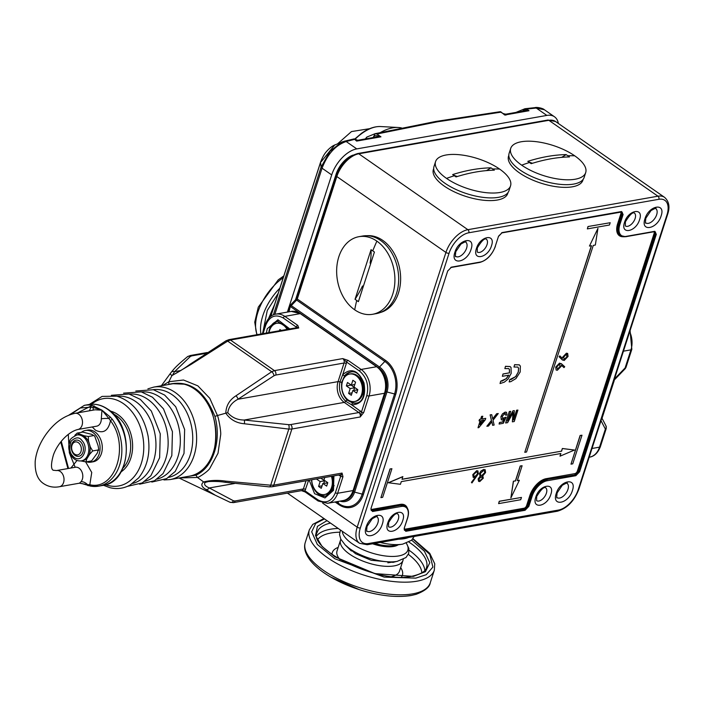 <?xml version="1.0" encoding="UTF-8"?>
<svg xmlns="http://www.w3.org/2000/svg" width="704" height="704" viewBox="0 0 704 704"><rect width="100%" height="100%" fill="white"/><g stroke="black" fill="none" stroke-linecap="round" stroke-linejoin="round"><path stroke-width="1.06" d="M268.664 318.349L274.657 304.322M508.834 155.285L508.534 156.209A39.072 15.673 17.9 0 0 511.183 165.378A39.072 15.673 17.9 0 0 550.774 185.759A39.072 15.673 17.9 0 0 582.886 180.233L583.185 179.309M380.415 312.479A39.072 28.512 -100 0 0 392.137 250.087A39.072 28.512 -100 0 0 366.89 235.708M81.013 460.918L85.958 461.912L91.617 460.9L97.39 452.918L98.226 449.962L92.699 450.93L90.332 446.987L88.466 440.854L88.308 436.515L93.834 435.547L94.688 436.066L98.067 445.623L98.701 449.002L98.226 449.962L98.578 450.428L98.701 449.002M94.688 436.066L91.74 434.359L82.702 432.106L77.176 433.083L84.005 435.723L88.308 436.515M85.958 461.912L86.786 458.946L89.654 454.282L92.699 450.93M77.176 433.083L74.87 435.292M78.179 434.755A13.13 9.583 80 0 1 81.638 434.993A13.13 9.583 -100 0 1 86.302 438.187A13.13 9.583 80 0 1 89.399 443.916A13.13 9.583 -100 0 1 88.22 456.614A13.13 9.583 -100 0 1 82.738 460.627L81.409 460.856A13.13 9.583 80 0 0 88.642 451.942A13.13 9.583 80 0 0 84.973 438.416A13.13 9.583 80 0 0 76.859 434.993L78.179 434.755M76.05 440.132A8.21 5.993 -100 0 0 71.632 445.755A8.21 5.993 -100 0 0 73.938 454.142A8.21 5.993 -100 0 0 78.901 456.298A8.21 5.993 80 0 1 73.022 452.866A8.21 5.993 80 0 1 71.887 444.585A8.21 5.993 80 0 1 76.05 440.132M81.013 442.297A8.21 5.993 80 0 1 83.31 450.745A8.21 5.993 80 0 1 78.786 456.315A8.21 5.993 80 0 1 73.718 454.177A8.21 5.993 80 0 1 71.421 445.729A8.21 5.993 80 0 1 75.944 440.15A8.21 5.993 80 0 1 81.013 442.297M72.697 455.84C80.441 465.476 90.306 449.407 82.034 440.634C79.367 436.823 75.742 436.973 71.157 441.091C68.983 447.982 69.494 452.901 72.697 455.84M81.347 432.344A16.086 11.739 80 0 1 85.404 430.487L87.613 430.091A16.086 11.739 80 0 1 99.44 436.92A16.086 11.739 80 0 1 101.402 453.587A16.086 11.739 80 0 1 93.201 461.78L90.983 462.167A16.086 11.739 80 0 1 86.53 461.806M85.404 430.487A16.086 11.739 80 0 1 97.231 437.316A16.086 11.739 80 0 1 99.194 453.974A16.086 11.739 80 0 1 90.983 462.167M349.668 374.044L350.662 373.868A13.957 10.182 80 0 1 360.923 379.79A13.957 10.182 80 0 1 362.63 394.249A13.957 10.182 80 0 1 355.511 401.35L354.508 401.526A13.957 10.182 80 0 1 344.256 395.604A13.957 10.182 80 0 1 342.549 381.154A13.957 10.182 80 0 1 349.668 374.044A13.957 10.182 80 0 1 359.929 379.966A13.957 10.182 80 0 1 361.636 394.425A13.957 10.182 80 0 1 354.508 401.526M353.998 387.006L357.808 389.664L356.699 393.096L352.88 390.438L351.314 395.305L348.621 393.43L350.187 388.564L346.377 385.915L347.486 382.483L351.296 385.132L352.871 380.266L355.564 382.14L353.998 387.006M350.891 384.85L354.614 387.79L353.804 390.28M357.72 389.946L352.88 390.438M348.621 393.43L352.114 392.814M354.798 384.516L351.296 385.132M350.187 388.564L354.614 387.79M346.377 385.915L350.794 385.132M499.585 169.057A39.398 15.805 17.9 0 0 460.733 154.871A39.398 15.805 17.9 0 0 435.565 161.621A39.398 15.805 17.9 0 0 446.538 178.402A39.398 15.805 17.9 0 0 485.382 192.588A39.398 15.805 17.9 0 0 510.55 185.838A39.398 15.805 17.9 0 0 499.585 169.057A238.022 131.718 -55.2 0 0 492.677 168.986L494.34 170.166C482.214 170.43 469.436 172.682 456.025 176.915L452.654 174.574C466.074 170.333 478.843 168.089 490.97 167.825L492.677 168.986M435.565 161.621L433.998 166.487A39.398 15.805 17.9 0 0 444.963 183.269A39.398 15.805 -162.1 0 0 483.815 197.454A39.398 15.805 -162.1 0 0 508.974 190.705L510.55 185.838M452.654 174.574A65.666 36.335 124.8 0 0 457.371 176.493M486.455 170.606A65.666 36.335 124.8 0 0 490.97 167.825M344.722 375.681A15.761 11.502 80 0 1 350.46 372.073C364.135 368.201 370.102 402.081 355.934 403.11A15.761 11.502 80 0 1 352.906 403.102L347.178 400.145C342.681 395.296 340.886 389.286 341.801 382.131L344.722 375.681A1.646 0.942 38.2 0 1 342.734 374.642L339.9 381.982A1.646 0.66 17.9 0 0 338.061 381.621L344.062 363.018A3.282 2.394 -100 0 0 342.742 358.591L274.446 370.63L230.446 340.023L227.674 341.123L271.7 371.738L274.446 370.63A3.282 2.394 80 0 1 275.766 375.047L344.062 363.018A1.646 0.66 -162.1 0 1 346.298 363.607L342.734 374.642C351.208 367.462 358.283 370.216 363.968 382.914C366.282 396.994 362.208 404.325 351.771 404.914L361.469 411.954L366.819 395.402C369.098 385.361 366.678 377.256 359.55 371.07A1.646 0.906 124.8 0 1 361.117 369.45A19.694 14.379 80 0 1 369.046 395.991L384.516 393.263A19.694 14.379 -100 0 0 376.587 366.722A1.646 0.906 -55.2 0 1 377.062 366.81L300.74 313.72A1.646 0.906 -55.2 0 0 300.265 313.632A19.694 14.379 -100 0 0 291.298 311.406L275.827 314.125A19.694 14.379 80 0 1 284.794 316.36A1.646 0.906 124.8 0 0 283.228 317.979L296.217 327.017L298.742 327.994L297.783 325.389L284.794 316.36L300.265 313.632L376.587 366.722L361.117 369.45L348.128 360.413L342.742 358.591L346.562 362.041A1.646 0.906 -55.2 0 1 348.128 360.413M295.557 328.31L296.217 327.017A1.646 0.906 -55.2 0 1 297.783 325.389M228.958 339.645A3.282 2.394 80 0 1 230.446 340.023L298.742 327.994A3.282 2.394 -100 0 0 297.255 327.615L228.958 339.645L225.975 340.815A3.282 1.707 -121.3 0 1 227.674 341.123L190.951 364.478L171.882 375.654L168.872 381.744L183.489 380.01L197.868 385.862L209.774 398.297L217.448 415.536L225.817 413.169C226.072 405.733 229.451 399.942 235.972 395.798L271.7 371.738A3.282 1.707 -121.3 0 1 273.926 375.786L275.766 375.047M363.695 412.544A1.646 0.66 17.9 0 1 361.469 411.954L360.175 416.979L363.695 412.544L369.046 395.991A1.646 0.66 17.9 0 1 366.819 395.402M266.367 333.062L267.238 328.768L277.913 319.766L289.775 328.935M172.691 374.81L174.592 371.633A3.282 2.974 -142.9 0 0 170.914 372.698L161.348 385.774M225.975 340.815L189.798 364.426A3.282 1.452 53.9 0 1 190.951 364.478M227.779 412.711L225.817 413.169C230.199 419.575 236.368 423.104 244.323 423.755A3.282 1.206 -82.1 0 0 244.182 420.033C237.336 419.971 231.862 417.534 227.779 412.711C228.659 406.789 232.065 402.301 237.97 399.247A3.282 1.452 -126.1 0 0 235.972 395.798M168.282 384.551L168.784 384.314C189.112 379.694 204.477 390.386 214.896 416.39L217.448 415.536C218.522 417.613 221.162 431.323 220.678 434.799L218.011 453.279L209.854 468.301C208.252 471.17 199.258 477.277 197.454 477.453L203.614 481.932C210.619 480.216 218.011 479.952 225.79 481.149L270.697 485.197L288.816 429.088L244.323 423.755M168.784 384.314L168.872 381.744L162.457 385.572M189.798 364.426C183.55 369.16 173.571 374.95 172.832 374.748L171.882 375.654L170.104 373.815L171.046 372.513C174.9 367.787 176.414 365.948 187.431 356.734L190.291 355.511A3.282 2.394 80 0 1 191.787 355.881L205.92 353.39M341.801 382.131A1.646 0.572 9.4 0 1 339.9 381.982C338.501 389.77 340.419 396.185 345.646 401.218L351.771 404.914A1.646 1.082 100.2 0 1 352.906 403.102M179.045 477.998L215.415 495.299L205.753 489.368A3.282 2.737 -54.5 0 0 209.317 487.96C204.996 486.112 203.641 484.255 205.269 482.398L207.706 481.774C208.437 481.272 219.393 481.184 224.69 482.24L269.201 486.869A3.282 1.514 -85.3 0 0 270.697 485.197L273.768 485.1L291.878 429.009L288.816 429.088A3.282 1.514 -85.3 0 0 288.517 424.644L244.182 420.033L344.265 402.406A1.646 0.906 124.8 0 0 345.646 401.218A1.646 0.854 134.6 0 1 347.178 400.145M342.065 473.07L340.736 476.142A1.646 0.66 17.9 0 0 342.962 476.722L342.065 473.07L273.768 485.1A3.282 2.394 80 0 1 272.087 486.772L340.384 474.742A3.282 2.394 -100 0 0 342.065 473.07M205.269 482.398L203.614 481.932C200.693 484.282 201.414 486.763 205.753 489.368M224.69 482.24A3.282 1.206 -82.1 0 0 225.79 481.149M214.896 416.39C221.874 440.405 212.969 467.887 195.914 475.174L197.454 477.453L179.274 477.954M195.914 475.174L186.252 476.722M348.999 400.479A15.761 11.502 -100 0 0 356.47 402.996M351.006 371.994A15.761 11.502 -100 0 0 344.854 376.922M333.916 475.878L333.494 490.327L324.984 497.939L314.591 493.689L309.223 480.225M308.59 480.339L304.973 490.811L317.962 499.849C325.732 504.029 331.54 501.644 335.394 492.694A1.646 0.66 -162.1 0 0 337.621 493.284L342.962 476.722M278.045 321.253A15.761 11.502 -100 0 0 271.894 326.172M362.578 394.39A8.862 6.468 -100 0 0 364.188 392.603M361.812 379.13A8.862 6.468 -100 0 0 359.691 377.995M301.55 490.635L304.973 490.811A1.646 0.906 124.8 0 0 305.14 491.964L318.129 501.002L327.562 503.316A19.694 14.379 80 0 0 337.621 493.284L353.091 490.556A1.646 0.66 17.9 0 0 353.531 490.283C351.102 496.487 347.6 499.919 343.033 500.588A19.694 14.379 -100 0 0 353.091 490.556L384.516 393.263A1.646 0.66 -162.1 0 0 384.956 392.982C387.526 382.193 384.894 373.463 377.062 366.81M288.851 328.381A8.862 6.468 -100 0 0 286.73 327.254M318.965 493.478A15.761 11.502 -100 0 0 326.427 496.003M332.543 487.397A8.862 6.468 -100 0 0 334.145 485.602M401.57 127.961A49.245 27.254 124.8 0 0 398.209 127.486A49.245 27.254 124.8 0 0 380.459 132.493M269.06 332.587A13.957 10.182 80 0 1 276.716 323.294L277.71 323.127A13.957 10.182 80 0 1 284.055 324.702A13.957 10.182 80 0 1 288.068 329.234M276.716 323.294A13.957 10.182 80 0 1 283.061 324.878A13.957 10.182 80 0 1 287.074 329.41M279.514 330.739L279.91 329.525L281.23 330.44M433.682 168.529L433.382 169.453A39.072 15.673 17.9 0 0 436.031 178.622A39.072 15.673 17.9 0 0 475.631 198.994A39.072 15.673 17.9 0 0 507.742 193.468L508.042 192.544M574.728 155.822A39.398 15.805 17.9 0 0 535.876 141.636A39.398 15.805 17.9 0 0 510.717 148.386A39.398 15.805 17.9 0 0 521.682 165.167A39.398 15.805 17.9 0 0 560.534 179.353A39.398 15.805 17.9 0 0 585.693 172.603A39.398 15.805 17.9 0 0 574.728 155.822A238.022 131.718 -55.2 0 0 567.82 155.742L569.483 156.93C557.357 157.194 544.579 159.438 531.168 163.68L527.806 161.339C541.218 157.098 553.986 154.854 566.122 154.59L567.82 155.742M510.717 148.386L509.142 153.252A39.398 15.805 17.9 0 0 520.115 170.034A39.398 15.805 -162.1 0 0 558.958 184.219A39.398 15.805 -162.1 0 0 584.126 177.47L585.693 172.603M527.806 161.339A65.666 36.335 124.8 0 0 532.514 163.258M561.598 157.37A65.666 36.335 124.8 0 0 566.122 154.59M410.344 595.522A63.545 25.494 -162.1 0 1 324.122 572.836M411.673 540.188L424.45 551.276L429.81 562.716L425.436 571.683L413.345 576.409L374.933 573.602L334.858 556.811L322.115 546.498L315.515 535.594L317.416 526.363L327.008 520.652M339.698 532.198A55.255 22.176 17.9 0 0 331.065 532.981A55.255 22.176 17.9 0 0 317.865 539.326M421.854 572.915A55.255 22.176 17.9 0 0 408.329 554.365M401.482 576.981A36.837 14.784 17.9 0 0 400.664 567.582M338.184 547.404A36.837 14.784 17.9 0 0 332.015 554.55M332.394 476.15A13.957 10.182 80 0 1 325.468 494.358L324.474 494.534A13.957 10.182 80 0 1 318.129 492.95A13.957 10.182 80 0 1 311.74 479.785M331.399 476.326A13.957 10.182 80 0 1 324.474 494.534M324.764 477.488L323.954 480.014L327.774 482.662L326.665 486.103L322.846 483.446L321.27 488.312L318.578 486.438L320.153 481.571L316.404 478.966M318.578 486.438L322.08 485.822M327.677 482.953L322.846 483.446M320.822 478.183L324.57 480.788L323.77 483.278M320.153 481.571L324.57 480.788M321.262 478.139L324.755 477.523M614.258 379.597L614.979 379.28L614.099 380.081M614.979 379.28L625.222 368.667A3.282 0.766 -136 0 0 625.108 367.946L614.451 378.99M601.392 419.443L601.216 419.989M600.996 420.658L605.37 429.062A3.282 2.622 -27.5 0 0 606.03 425.982L602.096 418.414M376.869 241.138A39.398 28.758 -100 0 0 358.943 236.685A39.398 28.758 -100 0 0 336.732 268.25A39.398 28.758 -100 0 0 354.693 309.822A39.398 28.758 -100 0 0 372.618 314.283A39.398 28.758 -100 0 0 394.83 282.709A39.398 28.758 -100 0 0 376.869 241.138A238.022 131.718 -55.2 0 0 372.742 250.844L374.422 252.032L358.398 301.646L355.036 299.297L371.052 249.691L372.742 250.844M372.618 314.283L376.376 313.614A39.398 28.758 80 0 0 398.587 282.049A39.398 28.758 80 0 0 380.626 240.478A39.398 28.758 -100 0 0 362.701 236.016L358.943 236.685M355.036 299.297A65.666 36.335 124.8 0 0 362.516 285.974M370.093 263.12A65.666 36.335 124.8 0 0 371.052 249.691M89.39 410.793L91.001 407.15L80.309 407.986L70.682 414.445M61.274 441.338L68.543 468.442M70.91 468.028L77.018 460.46M85.677 461.93L91.749 472.472L89.813 484.73C115.342 491.005 129.967 445.729 110.493 420.702C108.346 430.822 103.347 433.99 95.489 430.197L92.242 426.958M92.99 410.159A6.565 3.872 -138.9 0 0 92.866 407.317L91.001 407.15A1.646 1.082 -80.2 0 1 92.136 405.337L101.957 410.168L95.058 409.798L75.02 413.327A8.21 5.993 80 0 1 78.751 414.251A8.21 5.993 80 0 1 82.491 422.919A8.21 5.993 80 0 1 77.862 429.493L96.65 426.184A8.21 5.993 -100 0 0 101.297 418.818A6.565 0.959 179.1 0 1 108.9 418.475L110.493 420.702A1.646 0.607 144.8 0 1 112.429 419.452L110.352 417.102L108.9 418.475L101.957 410.168L110.352 417.102M77.862 429.493C67.408 432.01 56.989 444.532 53.398 455.03C48.99 470.518 53.768 470.105 53.143 470.237L56.531 470.562A8.21 5.993 80 0 1 60.271 471.486A8.21 5.993 80 0 1 64.011 480.146A8.21 5.993 80 0 1 59.382 486.728L79.42 483.199L80.96 481.774A6.565 3.872 41.1 0 1 87.534 484.625L89.813 484.73A1.646 1.082 99.8 0 0 90.631 486.156A1.646 1.082 99.8 0 0 90.886 486.156A41.034 29.955 -100 0 0 98.63 486.156A41.034 29.955 -100 0 0 120.824 460.513A41.034 29.955 -100 0 0 112.429 419.452M101.297 418.818L101.957 410.168L92.866 407.317A1.646 1.311 -67.7 0 1 94.292 405.926M79.42 483.199L87.534 484.625A1.646 0.748 101.2 0 0 88.018 485.663L88.018 485.663A1.646 0.748 101.2 0 0 88.211 485.646M92.136 405.337A41.034 29.955 -100 0 0 84.392 405.328L88.81 404.545A41.034 29.955 -100 0 1 107.483 409.191A41.034 29.955 -100 0 1 126.192 452.496A41.034 29.955 -100 0 1 103.048 485.382L98.63 486.156L90.631 486.156L81.734 483.498M81.048 451.282A6.565 4.796 80 0 1 74.818 454.238A6.565 4.796 80 0 1 71.922 445.5A6.565 4.796 80 0 1 78.144 442.543A6.565 4.796 80 0 1 81.048 451.282M321.244 161.665L334.752 144.971L344.538 141.17M270.838 316.316L320.549 162.422L321.121 167.042L329.982 151.325L341.722 142.076L344.52 141.178M534.442 107.765L544.306 109.692L554.453 116.75A26.268 14.538 -55.2 0 1 558.36 123.464M524.929 108.794L524.234 109.639L529.03 110.73L524.946 110.818L505.824 114.18L503.51 113.678L504.724 115.016L529.03 110.73L526.662 109.085L524.929 108.794M521.84 111.874L524.234 109.639M498.916 111.927L500.641 111.698L504.724 115.016L506.114 115.016M365.948 138.82A3.282 2.218 -112.2 0 1 367.083 136.963L374.994 133.725L435.538 121.502L499.805 111.751L503.51 113.678M374.968 133.76L373.868 136.242C375.32 135.397 377.678 135.582 380.952 136.814L376.86 136.902L357.738 140.272L354.402 139.049M357.993 140.351L356.638 141.099L380.952 136.814L376.913 134.006L375.1 133.813M373.129 137.553L373.868 136.242M354.13 138.89L356.638 141.099L354.13 138.89L344.485 141.187M344.256 141.266L346.166 141.522L354.27 139.445M273.381 314.855L321.121 167.042L322.054 168.194C327.527 154.062 335.562 145.174 346.166 141.522L356.778 148.896L546.85 115.421A26.268 14.538 -55.2 0 1 554.453 116.75M523.45 111.206L524.093 110.097M274.85 314.345L322.054 168.194L331.698 174.909A26.268 14.538 -55.2 0 1 356.778 148.896M331.698 174.909L287.39 312.092M373.912 136.576L374.378 137.333M295.539 299.772L336.125 174.126A19.694 10.903 -55.2 0 1 353.03 155.118M338.914 169.347A11.818 6.538 -55.2 0 1 343.446 162.826M509.784 379.588L509.168 381.929L509.784 379.588L515.627 376.631L518.214 372.082L518.584 368.386L517.792 367.03M514.598 364.681L513.982 367.022L514.598 364.681L519.306 364.839M500.667 381.198L500.051 383.539L500.667 381.198L506.22 378.646L508.684 375.1M502.999 373.974L502.383 376.306L502.999 373.974L509.414 372.838L509.414 369.494L508.702 368.553M505.481 366.291L504.865 368.623L505.481 366.291L510.074 366.538M513.014 412.474L512.362 421.846L513.128 412.553L507.602 422.69L505.63 422.937L509.326 411.488L510.682 411.347L507.558 421.036L512.926 410.854L507.778 420.332M513.04 410.934L514.237 410.626L512.926 410.854M516.578 410.212L517.933 410.071L516.578 410.212L513.612 419.399M504.715 413.406L505.789 415.254L504.83 413.486L502.19 416.469L503.166 418.625L502.251 418.475M502.304 418.519L505.982 417.199L503.052 418.546M499.462 422.506L499.101 424.046L499.462 422.506L502.726 421.925L504.002 419.17M506.493 412.315L505.146 412.086L502.454 413.873L500.914 416.671L501.292 419.786M491.797 421.608L492.624 425.322L491.911 421.687L488.506 426.052L486.869 426.237L491.401 420.438L490.116 414.876L491.735 414.691L492.721 418.968L496.751 413.802L498.274 413.538L496.646 413.723L492.606 418.889M482.803 416.258L481.554 416.381L482.803 416.258L481.897 419.047L485.751 418.37L481.932 418.942M480.146 420.746L478.016 427.759L480.295 420.719L479.046 420.834L479.521 419.373L480.656 419.17L481.554 416.381M559.874 355.89L562.443 358.442L562.76 357.254L566.518 353.285L567.679 353.47L568.049 356.453L564.186 360.474L562.012 359.612L559.17 356.787L559.874 355.89L559.055 356.717L562.593 360.105M567.618 353.434L566.403 353.206L562.646 357.174L562.329 358.362M522.104 465.74L520.23 465.978L515.425 480.858L513.366 481.219L510.875 497.948L519.358 480.26L517.299 480.621L522.104 465.74L520.344 466.057L515.53 480.938L513.366 481.219M519.358 480.26L517.334 480.515M587.981 226.53L587.347 228.897L609.453 225.007L610.192 222.719L587.981 226.53L610.192 222.719M580.114 435.459L570.979 464.147L572.748 463.839L581.988 435.222L580.114 435.459L581.988 435.222M390.034 468.934L380.908 497.631L382.677 497.323L391.917 468.706L390.034 468.934L391.917 468.706M560.718 453.543L560.006 456.183L574.499 450.041L562.355 448.492L561.493 451.15L402.063 479.23M561.493 451.15L402.028 479.336L402.776 476.599L388.291 482.742L400.435 484.29L401.289 481.624L560.868 453.517L560.006 456.183M591.36 245.731L524.779 452.32L526.548 452.003L593.278 245.397L595.338 245.036L597.942 228.386L589.45 246.074L591.51 245.705L524.779 452.32M597.942 228.386L589.45 246.074M521.462 497.429L499.25 501.248L498.617 503.615L520.722 499.726L521.462 497.429L499.356 501.327L498.617 503.615M471.425 482.363L471.944 482.953L471.425 482.363L475.13 477.488M477.893 470.914L476.67 470.677L472.771 474.663L473.211 477.444M485.118 469.665L483.604 469.454L480.858 471.117L479.415 473.607L480.146 476.353L478.113 478.966L478.57 481.334M478.113 478.966L480.066 476.3M561.387 365.253L563.983 367.62L561.387 365.226L561.088 366.397L557.374 370.251L556.178 370.058L555.711 367.074L556.125 370.022M561.678 363.959L559.522 363.132L555.711 367.074M561.229 363.581L564.722 366.749L563.983 367.62M514.712 364.76L519.358 364.883L520.353 366.098L520.203 371.967L515.953 378.576L510.849 381.63L509.168 381.929M509.898 379.667L511.174 379.35M511.289 379.421L515.627 376.631M515.742 376.71L518.214 372.082M518.329 372.161L518.584 368.386M518.698 368.465L517.845 367.074L513.982 367.022M505.595 366.37L510.127 366.573L511.025 367.497L511.192 373.375L508.042 379.13L504.284 382.193L500.051 383.539M500.773 381.278L502.093 380.943M502.207 381.022L506.22 378.646M506.334 378.726L508.798 375.179L502.383 376.306M503.114 374.044L509.414 372.838M509.529 372.918L509.414 369.494M509.52 369.565L508.754 368.588L504.865 368.623M517.933 410.071L514.237 421.52L512.362 421.846M505.736 423.016L509.326 411.488M509.432 411.567L510.682 411.347M514.342 410.705L513.559 419.98L516.692 410.291M505.146 412.086L506.546 412.35L506.968 414.911L505.789 415.254M505.551 413.582L504.83 413.486M506.097 417.278L503.29 423.306L499.101 424.046M499.576 422.576L502.726 421.925M502.841 422.004L504.249 418.959L502.427 419.998L501.354 419.83L500.914 416.671M501.028 416.75L502.454 413.873M502.568 413.952L505.261 412.166M498.274 413.538L493.02 420.27L494.129 425.058L492.624 425.322M486.983 426.316L491.401 420.438M491.515 420.517L490.116 414.876M490.23 414.955L491.735 414.691M485.751 418.37L485.276 419.839L478.808 427.618L478.016 427.759M479.16 420.913L479.521 419.373M479.635 419.452L480.656 419.17M480.77 419.25L481.668 416.46M562.549 360.07L561.898 359.533M513.48 481.298L510.875 497.948M588.086 226.609L587.347 228.897M580.228 435.538L570.979 464.147M390.148 469.014L380.908 497.631M402.89 476.678L388.406 482.821M562.355 448.492L561.607 451.229M574.499 450.041L562.47 448.562M471.53 482.442L475.358 477.4L473.264 477.488L472.886 474.742L476.775 470.747L477.954 470.95L478.333 473.766L471.944 482.953M480.26 476.432L479.415 473.607M479.53 473.686L480.858 471.117M480.964 471.196L483.604 469.454M483.718 469.533L485.17 469.709L485.566 472.534L482.733 475.93M482.812 475.983L483.322 478.174L479.776 481.571L478.623 481.378L478.227 479.046M555.826 367.154L559.522 363.132M559.636 363.211L561.792 364.038M481.422 420.517L480.093 424.635L483.877 420.086L481.422 420.517M566.113 354.226L567.046 356.479L564.458 359.357L567.151 356.558L566.227 354.306L563.605 357.28L564.564 359.436L563.825 359.322M566.905 354.411L566.227 354.306M477.55 473.862L477.242 472.067L476.362 471.935L473.695 474.54L474.03 476.326L474.954 476.467L477.55 473.862L474.954 476.467M482.53 478.298L481.36 476.722L479.01 478.94L479.257 480.278L480.207 480.392L482.53 478.298L480.207 480.392M482.205 476.872L481.36 476.722M484.783 472.639L484.493 470.862L483.331 470.703L480.33 473.528L480.7 475.394L481.712 475.552L484.783 472.639L481.712 475.552M559.266 364.25L556.714 367.048L557.656 369.239L560.252 366.344L559.266 364.25L560.023 364.364M483.674 420.121L480.207 424.292M564.458 359.357L563.772 359.278M477.18 472.032L477.435 473.783M474.848 476.388L473.968 476.282M482.143 476.828L482.416 478.227M480.093 480.313L479.204 480.234M484.431 470.826L484.678 472.56M481.606 475.482L480.647 475.35M559.161 364.17L560.252 366.344M560.138 366.265L557.542 369.16M653.928 231.748A2.622 1.452 -55.2 0 1 654.095 233.508L577.377 471.02A2.622 1.452 -55.2 0 1 574.869 473.625L546.137 478.685A17.072 9.451 124.8 0 0 529.839 495.59L526.601 505.604L528.836 506.387L525.078 510.286A0.66 0.475 80 0 0 524.814 509.406L405.46 530.429A3.282 1.813 -55.2 0 1 404.51 530.262L404.36 528.229L405.724 531.309A0.66 0.475 -100 0 0 405.46 530.429L405.011 530.112A3.282 1.813 -55.2 0 1 404.342 530.086M407.361 508.156A17.072 9.451 124.8 0 0 400.268 504.381L371.536 509.441A0.66 0.475 -100 0 0 371.8 510.321L372.249 510.638A0.66 0.475 -100 0 1 372.513 511.518L370.973 508.552L447.682 271.04L451.449 267.142L480.181 262.073A0.66 0.475 80 0 1 479.547 262.337M498.458 236.456L495.22 246.47L498.458 236.456L502.216 232.558L621.57 211.534L623.11 214.5L622.222 214.262L618.983 224.286L618.534 223.969A16.412 9.082 124.8 0 0 620.215 235.497A16.412 9.082 124.8 0 0 620.444 235.646M654.782 231.326L626.05 236.386A0.66 0.475 80 0 1 625.715 236.72L654.447 231.66A0.66 0.475 80 0 0 654.782 231.326L656.322 234.291L655.433 234.054L578.714 471.566A3.282 1.813 -55.2 0 1 575.582 474.822L546.401 479.565A16.412 9.082 124.8 0 0 530.728 495.827L527.498 505.842A3.282 1.813 -55.2 0 1 524.366 509.089L405.011 530.112A0.66 0.475 -100 0 1 404.747 529.232A2.622 1.452 -55.2 0 1 404.166 529.188M577.377 471.02L579.612 471.803L575.846 475.702A0.66 0.475 80 0 0 575.582 474.822L546.401 479.565A0.66 0.475 -100 0 1 546.137 478.685M471.046 249.383C467.148 262.768 450.102 265.778 454.907 252.226C458.806 238.832 475.842 235.831 471.046 249.383M491.489 245.784C487.854 258.254 471.979 261.052 476.458 248.433C480.084 235.954 495.968 233.156 491.489 245.784M661.118 215.899C657.219 229.293 640.182 232.294 644.978 218.742C648.877 205.357 665.922 202.347 661.118 215.899M639.566 219.701C635.941 232.17 620.057 234.969 624.536 222.35C628.17 209.871 644.046 207.073 639.566 219.701M382.316 524.102C378.418 537.486 361.372 540.496 366.177 526.944C370.075 513.55 387.112 510.55 382.316 524.102M402.758 520.494C399.124 532.972 383.249 535.77 387.728 523.142C391.354 510.673 407.238 507.874 402.758 520.494M550.836 494.41C547.21 506.889 531.326 509.687 535.806 497.059C539.44 484.59 555.315 481.791 550.836 494.41M572.387 490.618C568.489 504.011 551.452 507.012 556.248 493.46C560.146 480.066 577.192 477.066 572.387 490.618M288.974 311.81L290.523 305.562L291.28 305.624L379.5 366.986L384.85 361.442L296.63 300.071A1.646 0.906 124.8 0 0 297.282 299.006L336.829 176.546L445.931 252.437A2.297 0.924 17.9 0 0 449.055 253.255L360.325 527.974A20.68 11.449 124.8 0 0 368.421 543.55L558.492 510.066A20.68 11.449 124.8 0 0 578.239 489.588L666.97 214.87A20.68 11.449 124.8 0 0 658.874 199.294L468.802 232.778A20.68 11.449 124.8 0 0 449.055 253.255M290.33 305.175L287.962 311.995M257.154 334.682A41.034 22.713 -55.2 0 1 279.849 280.254A41.034 22.713 -55.2 0 1 283.254 277.702M260.938 334.013A41.034 22.713 -55.2 0 1 279.875 288.165M262.962 331.795L267.291 310.464L278.212 293.313M88.466 440.854L84.005 435.723M75.601 435.318L79.27 434.262M89.654 454.282L90.332 446.987M81.655 461.12L86.786 458.946M446.538 178.402A238.022 131.718 -55.2 0 1 454.326 175.736M398.605 539.194A34.311 13.763 17.9 0 0 404.219 538.701A34.311 13.763 17.9 0 0 408.698 537.416M380.186 542.441A34.575 13.878 17.9 0 0 402.046 544.236A34.575 13.878 17.9 0 0 402.688 544.13M374.748 543.4A24.578 9.865 17.9 0 0 393.422 545.556L402.732 544.122L411.576 540.276L414.163 536.457M398.147 544.834A24.622 9.882 -162.1 0 1 393.606 546.462A24.622 9.882 -162.1 0 1 372.592 543.778M342.285 531.282A34.311 13.763 17.9 0 0 363.167 549.78A34.311 13.763 17.9 0 0 398.649 555.949A34.311 13.763 17.9 0 0 406.305 543.233M340.454 530.006L339.522 534.503L340.806 539.167L345.145 544.905A34.575 13.878 17.9 0 0 396.475 561.484A34.575 13.878 17.9 0 0 397.118 561.378M346.298 363.607L346.562 362.041L359.55 371.07M360.422 410.934A1.646 0.906 124.8 0 1 358.855 412.553L290.558 424.591A3.282 2.394 80 0 1 291.878 429.009L360.175 416.979A3.282 2.394 -100 0 0 358.855 412.553L344.265 402.406A15.426 11.264 -100 0 1 338.061 381.621L237.97 399.247L273.926 375.786M283.228 317.979C275.458 313.808 269.65 316.193 265.795 325.134A1.646 0.66 -162.1 0 1 265.338 324.438L262.319 333.775M265.795 325.134L263.05 333.643M191.787 355.881L190.432 356.418L174.592 371.633L180.778 370.542M339.61 474.874A1.646 0.906 -55.2 0 1 339.539 475.605L340.736 476.142L335.394 492.694M268.743 332.64A15.761 11.502 80 0 1 269.465 329.349A15.761 11.502 80 0 1 277.508 321.323L289.194 329.041M190.432 356.418A3.282 2.913 -129.2 0 0 187.431 356.734M290.558 424.591L288.517 424.644M339.539 475.605L338.712 475.033M317.962 499.849A1.646 0.906 124.8 0 0 318.129 501.002M234.59 483.507L209.317 487.96L233.543 500.817A3.282 2.719 -66.3 0 1 229.979 502.26L229.979 502.26A3.282 2.719 -66.3 0 1 229.61 502.058M306.029 480.788L303.398 488.928L235.101 500.958A3.282 2.394 80 0 1 233.429 502.63L301.726 490.6A3.282 2.394 -100 0 0 303.398 488.928A1.646 0.66 -162.1 0 1 305.624 489.518M333.397 475.974L333.168 489.28L325.89 496.118A15.761 11.502 80 0 1 311.529 479.82M235.101 500.958L233.543 500.817M398.209 127.486L380.565 126.544A39.415 21.815 124.8 0 0 362.129 133.258A39.415 21.815 124.8 0 0 354.93 139.418M521.682 165.167A238.022 131.718 -55.2 0 1 529.478 162.501M412.658 593.859A65.666 26.347 -162.1 0 1 340.173 579.964A65.666 26.347 -162.1 0 1 305.281 542.45C303.547 547.686 305.166 553.608 310.121 560.217C314.802 566.139 321.666 571.762 330.722 577.069L359.348 589.662C379.13 595.848 396.343 597.802 410.986 595.531L415.985 594.37C424.882 590.999 429.642 587.145 430.25 582.806A65.666 26.347 -162.1 0 1 412.658 593.859M412.984 538.701L429.748 553.309L434.738 563.781L434.324 570.178A65.666 26.347 -162.1 0 1 416.742 581.222A65.666 26.347 -162.1 0 1 344.256 567.327A65.666 26.347 -162.1 0 1 309.355 529.813L305.281 542.45M412.826 538.912L429.801 554.426L432.898 567.081L426.263 574.684L415.818 578.125L384.155 577.104L334.831 558.756L317.328 544.438L311.687 531.837L315.7 523.398L324.518 518.927M408.945 542.106A57.455 23.056 -162.1 0 1 426.518 567.653C426.193 568.172 426.395 572.898 412.298 576.154C378.541 584.619 307.12 548.442 317.17 532.338A57.455 23.056 -162.1 0 1 330.493 523.081M338.21 528.449A57.455 23.056 17.9 0 0 330.431 529.241A57.455 23.056 17.9 0 0 316.853 535.656M424.829 570.53A57.455 23.056 17.9 0 0 409.103 550.246M391.952 576.444A32.833 13.174 17.9 0 0 399.502 571.173L402.996 560.375A32.833 13.174 -162.1 0 1 394.196 565.893A32.833 13.174 -162.1 0 1 357.958 558.95A32.833 13.174 -162.1 0 1 340.507 540.188L337.022 550.986A32.833 13.174 17.9 0 0 340.058 559.68M396.44 561.484L393.14 562.355L371.246 560.278L355.573 553.74L345.171 544.931M623.436 351.173L630.951 349.853A19.694 14.379 -100 0 0 629.719 331.734M631.831 349.298A3.282 1.32 17.9 0 1 630.951 349.853L625.108 367.946A3.282 1.32 17.9 0 0 625.979 367.391L631.831 349.298L630.08 330.625M589.186 457.23L589.468 457.178A19.694 14.379 -100 0 0 599.526 447.146A3.282 1.32 17.9 0 0 600.398 446.6L606.241 428.507A3.282 1.32 17.9 0 1 605.37 429.062L599.526 447.146L592.011 448.474M354.693 309.822A238.022 131.718 -55.2 0 1 356.699 300.494M80.96 481.774A8.21 5.993 -100 0 0 79.05 468.178A8.21 5.993 -100 0 0 75.319 467.254L56.531 470.562M91.45 405.786L77.704 412.852M68.279 434.368L69.344 452.813L75.17 467.28M184.122 384.182A46.948 34.267 -100 0 0 173.096 383.698L153.771 387.103A46.948 34.267 80 0 1 164.789 387.578A46.948 34.267 80 0 1 196.53 434.834A46.948 34.267 80 0 1 170.06 479.582L189.385 476.177A46.948 34.267 -100 0 0 215.855 431.429A46.948 34.267 -100 0 0 184.122 384.182M153.173 389.655A44.572 32.534 80 0 1 162.518 390.271A44.572 32.534 80 0 1 192.597 434.368A44.572 32.534 80 0 1 168.626 477.391M141.636 391.97A44.334 32.358 80 0 1 150.269 392.665A44.334 32.358 80 0 1 180.154 436.066A44.334 32.358 80 0 1 156.992 479.151M129.448 394.117A44.334 32.358 80 0 1 138.081 394.812A44.334 32.358 80 0 1 167.966 438.214A44.334 32.358 80 0 1 144.804 481.298M117.26 396.264A44.334 32.358 80 0 1 125.893 396.959A44.334 32.358 80 0 1 155.778 440.361A44.334 32.358 80 0 1 132.616 483.446M91.555 404.237A44.334 32.358 80 0 1 113.705 399.106A44.334 32.358 80 0 1 143.66 450.71A44.334 32.358 80 0 1 108.266 485.522A44.334 32.358 80 0 1 105.732 484.739M110.317 411.074A32.375 23.637 80 0 1 110.669 411.162A32.375 23.637 80 0 1 131.991 438.856A32.375 23.637 80 0 1 121.026 471.9M122.927 468.16A31.187 22.766 -100 0 0 130.038 438.962A31.187 22.766 -100 0 0 113.379 413.934M516.366 112.323A3.282 2.218 -112.2 0 1 516.824 112.033L516.226 112.35M365.209 138.996L367.083 136.963A3.282 2.218 -112.2 0 1 367.312 136.893M526.662 109.085L536.237 108.038L546.85 115.421M376.913 134.006L437.034 121.88L500.685 112.209M526.601 505.604A2.622 1.452 -55.2 0 1 524.093 508.209L404.747 529.232M620.717 211.957A2.622 1.452 -55.2 0 1 620.884 213.717L617.646 223.731A17.072 9.451 124.8 0 0 622.864 236.729M371.536 509.441A2.622 1.452 -55.2 0 1 370.955 509.406M524.093 508.209A0.66 0.475 -100 0 0 524.366 509.089L524.814 509.406A3.282 1.813 -55.2 0 0 527.947 506.15L531.177 496.135A16.412 9.082 -55.2 0 1 546.85 479.882A0.66 0.475 -100 0 1 547.114 480.762L575.846 475.702M529.839 495.59L532.074 496.373A15.761 8.721 -55.2 0 1 547.114 480.762M574.869 473.625A0.66 0.475 -100 0 0 575.133 474.505A3.282 1.813 -55.2 0 0 578.266 471.258L654.984 233.746L655.433 234.054A3.282 1.813 -55.2 0 0 655.098 231.748A3.282 1.813 -55.2 0 0 654.623 231.572M654.095 233.508L654.984 233.746A3.282 1.813 -55.2 0 0 654.878 231.651M617.646 223.731L618.534 223.969L621.773 213.954L622.222 214.262A3.282 1.813 -55.2 0 0 621.887 211.957A3.282 1.813 -55.2 0 0 621.412 211.781M620.884 213.717L621.773 213.954A3.282 1.813 -55.2 0 0 621.667 211.869M400.268 504.381A0.66 0.475 -100 0 0 400.532 505.261L371.8 510.321A3.282 1.813 -55.2 0 1 371.131 510.294M405.504 506.255A16.412 9.082 124.8 0 0 405.284 506.097A16.412 9.082 124.8 0 0 400.532 505.261L372.249 510.638A3.282 1.813 -55.2 0 1 371.298 510.47L370.973 508.552M620.215 235.497L625.715 236.72A0.66 0.475 80 0 1 625.416 236.641A16.412 9.082 -55.2 0 1 620.664 235.814A16.412 9.082 -55.2 0 1 618.983 224.286L619.881 224.514L623.11 214.5M372.513 511.518L401.245 506.458A0.66 0.475 -100 0 0 400.981 505.578A16.412 9.082 -55.2 0 1 405.733 506.405L405.284 506.097M405.724 531.309L525.078 510.286M528.836 506.387L532.074 496.373M579.612 471.803L656.322 234.291M655.098 231.748L654.447 231.66A0.66 0.475 80 0 1 654.148 231.581M626.05 236.386A15.761 8.721 -55.2 0 1 619.881 224.514M621.57 211.534A0.66 0.475 80 0 1 620.937 211.79M501.582 232.813A0.66 0.475 -100 0 0 502.216 232.558M621.887 211.957L501.882 232.892L498.564 236.157M450.815 267.397A0.66 0.475 -100 0 0 451.114 267.476L479.846 262.407C486.816 260.401 491.999 255.05 495.396 246.365L495.326 246.171M495.22 246.47A15.761 8.721 -55.2 0 1 480.181 262.073M447.682 271.04L451.114 267.476A0.66 0.475 -100 0 0 451.449 267.142M371.07 508.253L447.788 270.741M401.245 506.458A15.761 8.721 -55.2 0 1 407.414 518.329L407.51 518.021M407.414 518.329L404.184 528.343M404.281 528.044L407.59 518.214C409.262 512.644 408.637 508.71 405.733 506.405M468.802 232.778A2.297 1.681 -100 0 0 467.878 229.68A22.986 12.716 124.8 0 0 445.931 252.437L357.201 527.155A22.986 12.716 124.8 0 0 359.55 543.294L367.25 544.72A2.297 1.681 80 0 0 368.421 543.55M658.874 199.294A2.297 1.681 -100 0 0 657.95 196.196L467.878 229.68L358.776 153.789A22.986 12.716 124.8 0 0 336.829 176.546A2.297 0.924 17.9 0 1 336.195 175.569C340.762 163.698 347.934 156.35 357.729 153.534A2.297 1.681 -100 0 1 358.776 153.789L548.847 120.314L657.95 196.196A22.986 12.716 124.8 0 1 664.602 197.366L555.5 121.475A22.986 12.716 124.8 0 0 548.847 120.314A2.297 1.681 -100 0 0 547.8 120.05L357.729 153.534M666.97 214.87A2.297 0.924 17.9 0 0 667.586 214.482C670.111 207.17 669.117 201.458 664.602 197.366M578.239 489.588A2.297 0.924 17.9 0 0 578.855 489.201L667.586 214.482M558.492 510.066A2.297 1.681 80 0 1 557.322 511.236C567.107 508.42 574.288 501.072 578.855 489.201M360.325 527.974A2.297 0.924 -162.1 0 1 357.201 527.155L322.626 503.105M465.696 242.097A8.703 4.814 -55.2 0 1 466.585 248.213A8.703 4.814 -55.2 0 1 455.761 256.388C455.259 257.418 455.268 255.842 455.787 251.671L460.926 244.059C465.01 241.798 466.602 241.146 465.696 242.097M486.226 239.078A7.876 4.365 -55.2 0 1 487.036 244.614A7.876 4.365 -55.2 0 1 477.224 252.014L477.338 247.878C481.51 241.05 484.475 238.11 486.226 239.078M655.776 208.622A8.703 4.814 -55.2 0 1 656.665 214.729A8.703 4.814 -55.2 0 1 645.841 222.904C645.33 223.934 645.339 222.367 645.858 218.196L650.998 210.575C655.081 208.322 656.674 207.671 655.776 208.622M634.304 212.995A7.876 4.365 -55.2 0 1 635.114 218.522A7.876 4.365 -55.2 0 1 625.31 225.931L625.416 221.795C629.596 214.966 632.553 212.027 634.304 212.995M376.966 516.815A8.703 4.814 -55.2 0 1 377.854 522.922A8.703 4.814 -55.2 0 1 367.03 531.098C366.529 532.136 366.538 530.561 367.057 526.39L372.196 518.778C376.279 516.516 377.872 515.865 376.966 516.815M397.496 513.788A7.876 4.365 -55.2 0 1 398.297 519.323A7.876 4.365 -55.2 0 1 388.494 526.724L388.608 522.588C392.779 515.759 395.745 512.829 397.496 513.788M545.574 487.705A7.876 4.365 -55.2 0 1 546.383 493.24A7.876 4.365 -55.2 0 1 536.58 500.641L536.686 496.505C540.857 489.676 543.822 486.746 545.574 487.705M567.046 483.331A8.703 4.814 -55.2 0 1 567.934 489.447A8.703 4.814 -55.2 0 1 557.11 497.622C556.6 498.652 556.609 497.086 557.128 492.906L562.267 485.294C566.35 483.041 567.943 482.381 567.046 483.331M335.095 501.987L338.906 504.636A25.3 18.471 -100 0 0 363.334 494.622L395.683 394.46A25.3 18.471 -100 0 0 385.502 360.369L297.282 299.006A2.297 0.924 17.9 0 1 296.639 298.03L336.195 175.569M385.502 360.369A1.646 0.906 -55.2 0 1 384.85 361.442A24.138 17.618 -100 0 1 394.566 393.967A1.646 0.66 17.9 0 1 395.683 394.46M338.906 504.636A1.646 0.906 124.8 0 0 338.906 503.686A24.138 17.618 -100 0 0 362.217 494.12L394.566 393.967L386.962 391.961L354.605 492.122L362.217 494.12A1.646 0.66 17.9 0 1 363.334 494.622M336.195 501.794L338.906 503.686L337.779 501.512M296.639 298.03L295.61 299.702A2.297 0.537 44 0 1 296.63 300.071L291.28 305.624A1.646 0.906 124.8 0 0 290.629 306.689L300.318 313.438M377.476 367.101L378.849 368.06A1.646 0.906 -55.2 0 1 379.5 366.986A18.542 13.534 80 0 1 386.962 391.961A1.646 0.66 17.9 0 1 385.845 391.468L353.487 491.63A1.646 0.66 17.9 0 0 354.605 492.122A18.542 13.534 80 0 1 339.97 501.125M378.849 368.06A17.38 12.681 80 0 1 385.845 391.468M353.487 491.63A17.38 12.681 80 0 1 342.883 500.614M256.828 334.743L254.742 322.142L258.289 307.155L278.23 279.875L283.835 275.898M81.409 460.856C77.898 461.27 74.923 460.073 72.486 457.248C69.362 453.376 68.209 448.888 69.027 443.784C70.919 440.986 67.047 440.035 76.859 434.993M363.889 393.043L362.921 393.21M361.381 378.814L360.413 378.99M369.723 128.665L351.49 131.569L337.63 143.774M406.402 543.198L408.874 548.522L408.681 553.45L406.006 557.524L397.162 561.37L387.869 562.795M351.358 551.003L345.145 544.905M300.74 313.72L291.298 311.406M275.827 314.125C271.286 314.776 267.784 318.217 265.338 324.438M343.033 500.588L327.562 503.316M384.956 392.982L353.531 490.283M207.266 352.519L190.291 355.511M269.201 486.869L272.087 486.772M215.415 495.299L229.979 502.26L233.429 502.63M305.14 491.964L301.312 490.591M380.565 126.544C374.405 126.35 368.025 128.621 361.416 133.364L354.587 139.172M288.429 328.073L287.452 328.24M434.324 570.178L430.25 582.806M323.937 518.522L312.752 524.392L309.355 529.813M403.234 559.434L402.996 560.375M340.868 539.29L340.507 540.188M333.854 486.05L332.878 486.218M614.24 380.53L602.078 418.176M600.398 446.6C597.986 452.866 594.343 456.394 589.468 457.178M625.222 368.667L625.979 367.391M606.241 428.507L606.03 425.982M84.392 405.328L68.922 415.096M60.738 442.015L67.918 468.556M88.81 404.545C95.41 403.471 101.798 405.046 107.958 409.279C134.702 425.674 131.542 482.302 103.048 485.382M75.02 413.327C63.818 415.844 54.032 423.007 45.654 434.817C39.67 443.432 36.186 452.241 35.2 461.234C34.751 472.322 37.611 479.82 43.762 483.718C48.453 486.781 53.654 487.784 59.382 486.728M189.385 476.177C227.498 472.12 222.798 391.318 184.43 384.19L173.096 383.698M153.771 387.103L147.893 388.854M170.06 479.582L163.935 479.943M151.818 482.055L166.602 478.632L175.234 471.434L184.017 453.411L184.633 429.519L175.71 406.745L164.648 395.076L153.446 389.726L135.775 391.01M139.63 484.202L154.414 480.779L163.046 473.581L171.829 455.558L172.436 431.666L163.522 408.892L152.46 397.223L141.258 391.873L123.587 393.158M127.442 486.35L142.226 482.926L150.858 475.728L159.641 457.706L160.248 433.814L151.334 411.039L140.272 399.37L129.07 394.02L111.399 395.305M103.523 485.294L109.762 487.643C116.899 489.412 123.649 488.558 130.038 485.074L138.67 477.875C147.497 466.655 150.63 452.69 148.06 435.961C143.669 414.911 133.276 401.641 116.882 396.167L102.08 396.405L89.285 404.474M270.758 316.378L320.566 162.175C322.362 157.529 324.236 154.097 326.19 151.888C329.006 148.544 331.857 146.238 334.752 144.971M516.824 112.033L524.92 108.733L534.917 107.642C536.694 106.902 543.013 108.275 544.306 109.692M557.322 511.236L367.25 544.72M359.55 543.294L287.417 493.117M547.8 120.05L555.5 121.475M295.61 299.702L290.338 305.166"/></g></svg>
